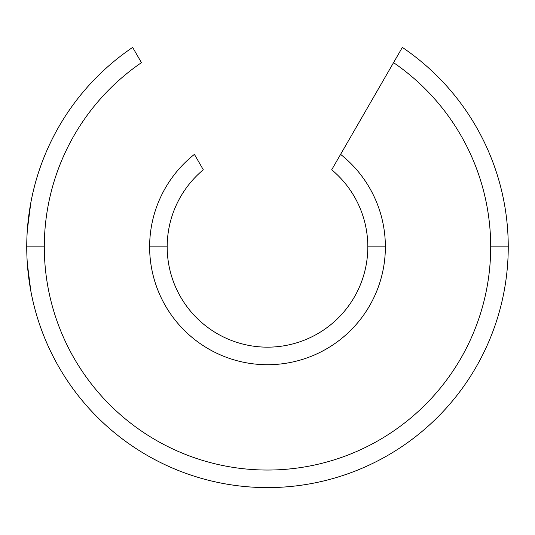 <?xml version="1.0" encoding="UTF-8"?>
<svg xmlns="http://www.w3.org/2000/svg" width="535" height="535" viewBox="0 0 535 535"><rect width="100%" height="100%" fill="white"/><g stroke="black" fill="none" stroke-linecap="round" stroke-linejoin="round"><path stroke-width="0.8" d="M149.633 246.849L167.188 246.849A100.312 100.312 0 0 1 203.3 169.769L194.412 154.374A117.867 117.867 0 0 0 267.5 364.716A117.867 117.867 0 0 0 385.367 246.849L367.812 246.849A100.312 100.312 0 0 1 267.5 347.161A100.312 100.312 0 0 1 167.188 246.849L149.633 246.849A117.867 117.867 0 0 1 194.412 154.374L203.3 169.769A100.312 100.312 0 0 0 267.5 347.161A100.312 100.312 0 0 0 331.7 169.769L402.347 47.401A240.75 240.75 0 0 1 508.25 246.849L490.695 246.849A223.195 223.195 0 0 1 267.5 470.044A223.195 223.195 0 0 1 141.454 62.648L132.653 47.401A240.75 240.75 0 0 0 26.75 246.849L44.305 246.849L26.75 246.849A240.75 240.75 0 0 0 267.5 487.599A240.75 240.75 0 0 0 508.25 246.849A240.75 240.75 0 0 1 267.5 487.599A240.75 240.75 0 0 1 132.653 47.401L141.454 62.648A223.195 223.195 0 0 0 267.5 470.044A223.195 223.195 0 0 0 490.695 246.849L508.25 246.849A240.75 240.75 0 0 0 402.347 47.401L393.546 62.648A223.195 223.195 0 0 1 490.695 246.849A223.195 223.195 0 0 0 393.546 62.648L340.588 154.374A117.867 117.867 0 0 1 267.5 364.716A117.867 117.867 0 0 1 149.633 246.849M30.829 202.712L27.345 229.936L30.829 202.712M30.829 290.986L27.345 263.755M367.812 246.849L385.367 246.849A117.867 117.867 0 0 0 340.588 154.374L331.7 169.769A100.312 100.312 0 0 1 367.812 246.849"/></g></svg>
